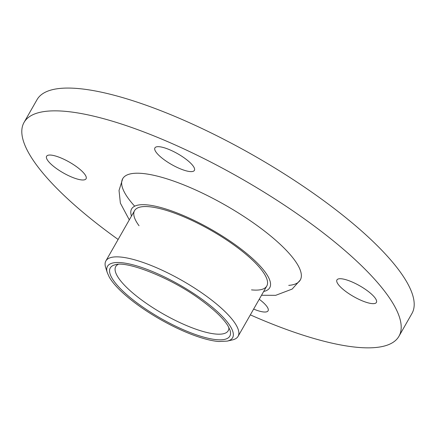 <?xml version="1.0" encoding="UTF-8"?>
<svg xmlns="http://www.w3.org/2000/svg" width="436" height="436" viewBox="0 0 436 436"><rect width="100%" height="100%" fill="white"/><g stroke="black" fill="none" stroke-linecap="round" stroke-linejoin="round"><path stroke-width="0.65" d="M238.078 336.347L266.778 286.038A76.098 20.743 -150.3 0 0 234.884 245.691A76.098 20.743 -150.3 0 0 134.571 210.632L105.877 260.941A76.098 20.743 29.7 0 1 206.19 296A76.098 20.743 29.7 0 1 238.078 336.347A76.098 20.743 29.7 0 1 232.459 339.906L227.281 341.105A72.027 19.636 29.7 0 0 202.413 299.543A72.027 19.636 29.7 0 0 135.155 265.426A72.027 19.636 29.7 0 0 107.278 272.658L105.676 267.59A76.098 20.743 29.7 0 1 105.877 260.941M346.457 291.978A22.716 6.191 29.7 0 1 336.935 279.934A22.716 6.191 29.7 0 1 366.878 290.398A22.716 6.191 29.7 0 1 376.399 302.442A22.716 6.191 29.7 0 1 346.457 291.978M56.13 168.301A22.716 6.191 29.7 0 1 46.608 156.257A22.716 6.191 29.7 0 1 76.551 166.721A22.716 6.191 29.7 0 1 86.072 178.765A22.716 6.191 29.7 0 1 56.13 168.301M308.514 221.853A215.804 58.827 29.7 0 1 398.956 336.27A215.804 58.827 29.7 0 1 250.329 314.868A215.804 58.827 29.7 0 0 365.891 270.058A215.804 58.827 29.7 0 0 48.478 111.082A215.804 58.827 29.7 0 0 118.129 239.462A215.804 58.827 29.7 0 1 114.494 236.846A215.804 58.827 29.7 0 1 24.051 122.429A215.804 58.827 29.7 0 1 308.514 221.853M164.437 159.93A22.716 6.191 29.7 0 1 154.922 147.886A22.716 6.191 29.7 0 1 184.864 158.355A22.716 6.191 29.7 0 1 194.385 170.4A22.716 6.191 29.7 0 1 164.437 159.93M259.235 299.26A22.716 6.191 29.7 0 1 268.086 310.808A22.716 6.191 29.7 0 1 253.638 309.075A22.716 6.191 29.7 0 0 268.086 310.808A22.716 6.191 29.7 0 0 259.235 299.26M261.513 295.27L275.683 295.33L292.158 289.073L300.295 279.999A102.22 27.866 -150.3 0 0 257.458 225.799A102.22 27.866 -150.3 0 0 122.707 178.7L119.028 190.456L120.374 203.127L129.307 219.864M24.051 122.429L37.044 99.648A215.804 58.827 29.7 0 1 321.506 199.072A215.804 58.827 29.7 0 1 411.949 313.489L398.956 336.27M118.2 264.347A64.741 17.647 -150.3 0 0 115.742 266.565A64.741 17.647 -150.3 0 0 142.877 300.895A64.741 17.647 -150.3 0 0 228.213 330.722A64.741 17.647 -150.3 0 0 228.873 327.474M157.489 146.692A22.716 6.191 29.7 0 1 192.074 164.683A22.716 6.191 29.7 0 1 174.389 166.051A22.716 6.191 29.7 0 1 157.489 146.692M49.181 155.063A22.716 6.191 29.7 0 1 83.761 173.054A22.716 6.191 29.7 0 1 66.076 174.422A22.716 6.191 29.7 0 1 49.181 155.063M339.508 278.74A22.716 6.191 29.7 0 1 374.088 296.731A22.716 6.191 29.7 0 1 356.403 298.093A22.716 6.191 29.7 0 1 339.508 278.74M288.725 285.373A102.22 27.866 -150.3 0 0 269.366 234.928A102.22 27.866 -150.3 0 0 153.041 175.136A102.22 27.866 -150.3 0 0 134.68 206.19M251.507 289.88A76.098 20.743 -150.3 0 0 258.161 290.038A76.098 20.743 -150.3 0 0 205.274 227.161A76.098 20.743 -150.3 0 0 139.035 225.728M263.666 291.488A79.505 21.675 -150.3 0 0 236.416 245.572A79.505 21.675 -150.3 0 0 161.974 207.852A79.505 21.675 -150.3 0 0 131.459 216.082M139.1 304.437A68.812 18.759 -150.3 0 0 203.367 337.039A68.812 18.759 -150.3 0 0 229.995 330.128L227.87 325.703C223.341 318.422 214.43 309.887 201.127 300.099C171.675 277.912 126.576 260.565 115.344 264.734A68.812 18.759 -150.3 0 0 139.1 304.437M107.278 272.658L109.251 277.04C111.507 281.018 115.131 285.444 120.123 290.322C130.549 300.355 144.038 310.11 160.579 319.588C171.065 325.529 181.3 330.433 191.279 334.308C202.162 338.489 211.313 340.892 218.725 341.513L227.281 341.105"/></g></svg>
